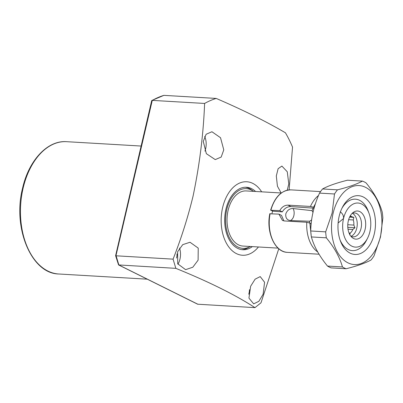 <?xml version="1.0" encoding="UTF-8"?>
<svg xmlns="http://www.w3.org/2000/svg" width="403" height="403" viewBox="0 0 403 403"><rect width="100%" height="100%" fill="white"/><g stroke="black" fill="none" stroke-linecap="round" stroke-linejoin="round"><path stroke-width="0.6" d="M176.977 253.87A8.282 5.264 -86.6 0 1 176.665 257.467A8.282 5.264 -86.6 0 1 176.514 258.051M281.148 192.982L277.425 186.186L276.307 175.965L278.12 168.696L281.888 166.071L287.268 171.779L288.79 183.914L287.248 190.186M203.283 141.458L206.129 134.27L211.933 131.746L220.527 137.725L223.776 149.881L221.171 157.079L215.247 159.603L206.346 153.664L203.283 141.458M204.684 136.41A13.808 8.77 -86.6 0 1 205.631 148.818A13.808 8.77 -86.6 0 1 204.946 151.115M177.617 251.749L182.73 244.651L190.02 242.253L198.231 248.112L198.11 260.172L192.805 267.229L185.592 269.657L177.723 263.804L177.617 251.749M179.542 248.036A13.808 8.77 -86.6 0 1 179.965 259.104A13.808 8.77 -86.6 0 1 177.93 264.237M250.641 286.251L255.124 279.163L260.212 276.594L264.58 282.266L263.124 294.205L258.867 301.313L253.668 303.867L248.943 298.114L250.641 286.251M249.502 289.666A13.808 8.77 -86.6 0 1 248.983 293.374A13.808 8.77 -86.6 0 1 248.762 294.235M258.439 246.974A36.819 23.394 -86.6 0 1 230.451 248.994A36.819 23.394 -86.6 0 1 222.627 207.585A36.819 23.394 -86.6 0 1 261.668 191.838M198.004 304.3L118.875 265.013L116.109 255.804L173.078 259.144C181.214 238.455 187.869 217.484 193.042 196.226C199.566 165.079 203.419 134.154 204.608 103.45L152.279 100.382L151.669 100.73L115.606 255.704L118.563 264.932L197.656 304.205L254.968 307.64C235.579 295.016 209.202 281.919 175.839 268.353L118.563 264.932M173.078 259.144L175.839 268.353M254.968 307.64L260.998 302.794L278.775 248.752M255.562 191.48A31.293 19.883 93.4 0 0 246.44 187.259A31.293 19.883 93.4 0 0 225.927 209.222A31.293 19.883 93.4 0 0 242.777 249.739A31.293 19.883 93.4 0 0 252.333 246.611M250.303 246.495A29.923 19.012 -86.6 0 1 250.273 246.51A29.923 19.012 -86.6 0 1 230.773 240.213A29.923 19.012 -86.6 0 1 226.743 209.631A29.923 19.012 -86.6 0 1 253.507 191.339L251.643 189.964A31.293 19.883 93.4 0 0 245.301 187.244M241.644 249.623A31.293 19.883 93.4 0 0 248.263 247.664L250.273 246.51M204.608 103.45A121.499 77.195 -86.6 0 1 216.204 98.428L163.875 95.36A121.499 77.195 -86.6 0 0 152.279 100.382L115.988 255.593M163.875 95.36L151.871 100.458M216.204 98.428C243.301 110.12 266.373 121.58 285.435 132.804A121.499 77.195 -86.6 0 1 292.533 147.105L289.117 189.894M311.6 219.998L309.585 221.232L290.336 220.572C286.981 220.083 285.465 217.862 285.792 213.917C287.243 210.2 289.692 208.406 293.137 208.537L312.043 210.663A25.223 16.024 -86.6 0 1 313.196 208.129M309.474 222.879A25.223 16.024 -86.6 0 1 309.585 221.232M281.294 192.987L246.223 190.931A27.616 17.546 93.4 0 0 227.458 213.852A27.616 17.546 93.4 0 0 238.48 244.843A27.616 17.546 93.4 0 0 242.994 246.067L278.065 248.122M271.934 213.716A27.616 17.546 -86.6 0 1 272.116 212.895A27.616 17.546 -86.6 0 1 272.579 211.101M368.584 212.2A25.772 16.372 93.4 0 0 359.607 200.316A25.772 16.372 93.4 0 0 355.391 199.173A25.772 16.372 93.4 0 0 341.809 208.522A25.772 16.372 -86.6 0 1 355.391 199.173A25.772 16.372 -86.6 0 1 359.607 200.316A25.772 16.372 -86.6 0 1 368.191 211.066L368.987 213.207A22.089 14.034 -86.6 0 1 367.516 238.284A22.089 14.034 -86.6 0 1 351.819 246.142A22.089 14.034 -86.6 0 1 343.537 218.522A22.089 14.034 -86.6 0 1 361.627 203.994A22.089 14.034 -86.6 0 1 368.987 213.207M367.516 238.284L366.478 240.319A25.772 16.372 -86.6 0 1 352.378 250.631A25.772 16.372 -86.6 0 1 348.162 249.492A25.772 16.372 -86.6 0 1 339.981 239.76A25.772 16.372 93.4 0 0 348.162 249.492A25.772 16.372 93.4 0 0 352.378 250.631A25.772 16.372 93.4 0 0 367.002 239.241M340.228 211.817C342.61 213.509 343.714 215.741 343.537 218.522L338.112 223M365.138 229.247A14.09 8.952 -86.6 0 1 351.754 237.201A14.09 8.952 -86.6 0 1 348.313 220.894A14.09 8.952 -86.6 0 1 353.204 212.441A14.09 8.952 -86.6 0 1 362.922 214.371A14.09 8.952 -86.6 0 1 365.138 229.247M350.721 236.032A11.964 7.602 93.4 0 0 353.184 236.848A11.964 7.602 93.4 0 0 361.028 228.451A11.964 7.602 93.4 0 0 354.585 212.96A11.964 7.602 93.4 0 0 352.041 213.479M351.084 236.244A11.964 7.602 93.4 0 0 356.771 228.199A11.964 7.602 93.4 0 0 352.429 213.313M348.016 229.236L352.811 229.519A9.571 6.08 -86.6 0 1 350.227 233.08L349.048 233.015M312.975 212.411L312.043 210.663M350.227 233.08L349.723 234.949M350.373 215.681A9.571 6.08 -86.6 0 1 351.396 216.542L353.814 217.388L353.285 219.957A9.571 6.08 -86.6 0 1 353.844 225.081L354.942 227.745L352.811 229.519M351.396 216.542L349.935 216.456M348.63 219.685L353.285 219.957M353.844 225.081L347.774 224.723M354.942 227.745L347.799 227.327M349.597 217.141L353.814 217.388M333.095 213.338A39.58 25.147 -86.6 0 1 365.511 187.309A39.58 25.147 -86.6 0 1 380.351 236.803A39.58 25.147 -86.6 0 1 347.935 262.827A39.58 25.147 -86.6 0 1 333.095 213.338M380.492 237.05L382.85 217.998A45.101 28.653 -86.6 0 0 382.2 212.028C379.555 202.533 374.185 192.82 366.08 182.907A45.101 28.653 -86.6 0 0 362.428 181.093C356.862 184.151 348.555 187.063 337.497 189.838A45.101 28.653 -86.6 0 0 334.495 193.984L332.137 213.041L325.679 231.856A45.101 28.653 -86.6 0 0 326.329 237.82C334.379 247.638 339.749 257.346 342.449 266.947A45.101 28.653 -86.6 0 0 346.101 268.761C357.073 266.02 365.38 263.104 371.032 260.016A45.101 28.653 -86.6 0 0 374.039 255.865L380.492 237.05M350.187 253.17A29.454 18.714 93.4 0 0 374.306 233.8A29.454 18.714 93.4 0 0 363.264 196.971A29.454 18.714 93.4 0 0 342.333 207.454A29.454 18.714 93.4 0 0 340.374 240.883A29.454 18.714 93.4 0 0 350.187 253.17M346.101 268.761L331.15 267.884A45.101 28.653 -86.6 0 1 329.301 267.078A45.101 28.653 -86.6 0 1 327.498 266.071L342.449 266.947M334.495 193.984L319.539 193.108C313.902 205.575 310.965 218.199 310.728 230.979A45.101 28.653 93.4 0 0 311.378 236.944C314.023 246.445 319.393 256.152 327.498 266.071M319.539 193.108A45.101 28.653 -86.6 0 1 322.546 188.962L337.497 189.838M362.428 181.093L347.477 180.217C336.505 182.957 328.198 185.874 322.546 188.962M310.728 230.979L325.679 231.856M326.329 237.82L311.378 236.944M282.312 211.887L273.123 211.197L270.801 210.28L279.747 210.613L282.312 211.887C284.488 208.28 287.369 206.517 290.961 206.598L314.043 208.18M270.801 210.28L270.927 210.094A31.293 19.883 93.4 0 1 291.001 189.868C281.556 190.145 274.77 196.906 270.65 210.144M311.247 236.072L309.857 223.045L306.779 222.265L284.357 220.95L282.453 220.436L278.926 214.124L269.985 213.792M283.903 220.899L281.495 215.398L278.926 214.124M309.857 223.045L311.005 223.615L310.995 225.735M314.214 207.575L313.534 207.238L315.388 203.777M279.747 210.613C281.838 206.971 284.599 205.147 288.034 205.142L310.461 206.457L313.534 207.238M58.793 273.995C31.298 273.713 12.428 227.68 22.548 188.297C28.709 160.48 47.483 140.153 66.545 141.68A66.273 42.103 93.4 0 0 23.107 188.196A66.273 42.103 93.4 0 0 58.793 273.995L147.256 279.178M290.336 220.572A7.365 4.68 93.4 0 0 293.863 215.61A7.365 4.68 93.4 0 0 293.137 208.537M270.111 213.605A31.293 19.883 93.4 0 0 287.339 252.354L319.03 254.212M317.73 252.001A31.293 19.883 -86.6 0 1 306.779 222.265M290.961 206.598L288.034 205.142M310.461 206.457A31.293 19.883 -86.6 0 1 318.506 195.5M66.545 141.68L141.121 146.047M291.001 189.868L320.546 191.601M287.339 252.354C274.836 252.197 265.915 231.942 269.834 213.661"/></g></svg>
